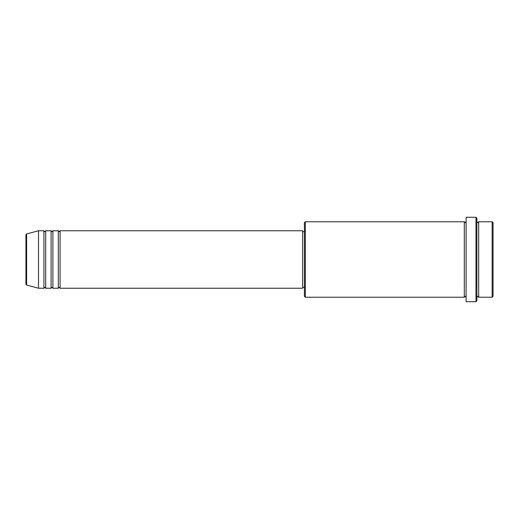 <?xml version="1.0" encoding="UTF-8"?>
<svg xmlns="http://www.w3.org/2000/svg" width="519" height="519" viewBox="0 0 519 519"><rect width="100%" height="100%" fill="white"/><g stroke="black" fill="none" stroke-linecap="round" stroke-linejoin="round"><path stroke-width="0.78" d="M25.95 284.185L25.95 234.815L26.618 233.946L26.618 285.054L25.95 284.185M60.087 230.754L60.087 288.246L302.616 288.246L302.616 230.754L60.087 230.754L59.185 231.656L58.29 230.754L58.29 288.246L52.899 288.246L52.899 230.754L58.29 230.754M51.102 230.754L51.102 288.246L45.711 288.246L45.711 230.754L51.102 230.754L51.997 231.656L52.899 230.754M43.914 230.754L43.914 288.246L38.523 288.246L38.523 230.754L43.914 230.754L44.816 231.656L45.711 230.754M492.155 221.775L493.05 222.67L493.05 296.33L492.155 297.225L492.155 221.775L478.68 221.775L478.68 297.225L492.155 297.225M305.315 297.225L304.413 296.33L304.413 222.67L305.315 221.775L305.315 297.225L464.304 297.225L464.304 221.775L465.206 222.67L466.101 221.775M475.981 217.279L476.883 218.181L476.883 300.819L475.981 301.721L475.981 217.279L466.101 217.279L466.101 301.721L475.981 301.721M476.883 221.775L477.778 222.67L478.68 221.775M302.616 287.344L304.413 287.344M26.618 285.054L38.523 288.246M26.618 233.946L38.523 230.754M305.315 221.775L464.304 221.775M302.616 231.656L304.413 231.656M464.304 297.225L465.206 296.33L466.101 297.225M478.68 297.225L477.778 296.33L476.883 297.225M45.711 288.246L44.816 287.344L43.914 288.246M52.899 288.246L51.997 287.344L51.102 288.246M60.087 288.246L59.185 287.344L58.29 288.246"/></g></svg>
